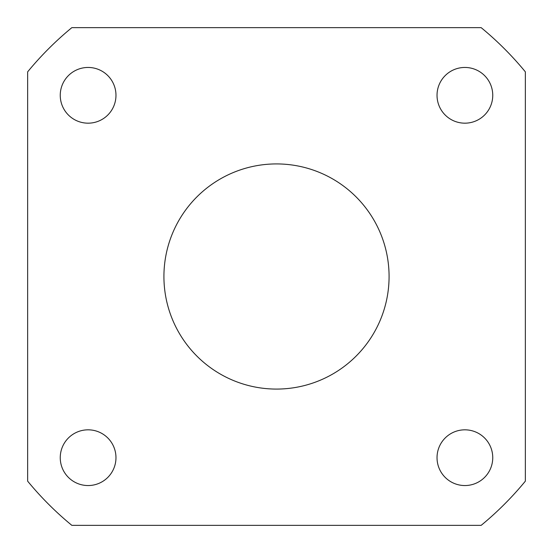 <?xml version="1.0" encoding="UTF-8"?>
<svg xmlns="http://www.w3.org/2000/svg" width="553" height="553" viewBox="0 0 553 553"><rect width="100%" height="100%" fill="white"/><g stroke="black" fill="none" stroke-linecap="round" stroke-linejoin="round"><path stroke-width="0.83" d="M163.923 276.5A112.577 112.577 0 0 0 276.5 389.077A112.577 112.577 0 0 0 389.077 276.5A112.577 112.577 0 0 0 276.5 163.923A112.577 112.577 0 0 0 163.923 276.5M60.249 457.69A27.857 27.857 0 0 0 88.107 485.548A27.857 27.857 0 0 0 115.971 457.69A27.857 27.857 0 0 0 88.107 429.826A27.857 27.857 0 0 0 60.249 457.69M437.029 457.69A27.857 27.857 0 0 0 464.893 485.548A27.857 27.857 0 0 0 492.751 457.69A27.857 27.857 0 0 0 464.893 429.826A27.857 27.857 0 0 0 437.029 457.69M437.029 95.31A27.857 27.857 0 0 0 464.893 123.174A27.857 27.857 0 0 0 492.751 95.31A27.857 27.857 0 0 0 464.893 67.452A27.857 27.857 0 0 0 437.029 95.31M60.249 95.31A27.857 27.857 0 0 0 88.107 123.174A27.857 27.857 0 0 0 115.971 95.31A27.857 27.857 0 0 0 88.107 67.452A27.857 27.857 0 0 0 60.249 95.31M525.35 481.158L525.35 71.842A322.199 322.199 0 0 0 481.158 27.65L71.842 27.65A322.199 322.199 0 0 0 27.65 71.842L27.65 481.158A322.199 322.199 0 0 0 71.842 525.35L481.158 525.35A322.199 322.199 0 0 0 525.35 481.158"/></g></svg>
